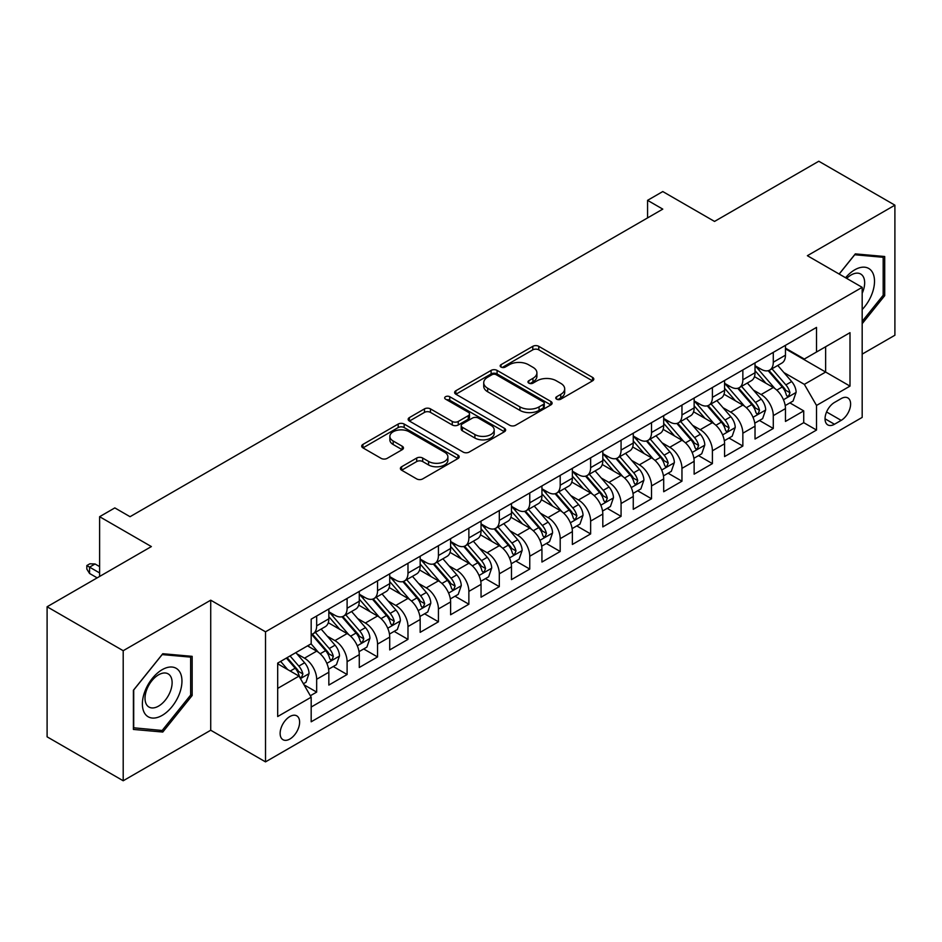 <?xml version="1.0" encoding="UTF-8"?>
<svg xmlns="http://www.w3.org/2000/svg" width="942" height="942" viewBox="0 0 942 942"><rect width="100%" height="100%" fill="white"/><g stroke="black" fill="none" stroke-linecap="round" stroke-linejoin="round"><path stroke-width="1.41" d="M556.628 399.173A2.956 1.707 0 0 0 560.808 399.173L592.553 380.839A4.227 2.437 0 0 0 593.801 379.108A4.227 2.437 0 0 0 592.553 377.389L538.777 346.338A4.227 2.437 0 0 0 532.795 346.338L501.05 364.66A2.956 1.707 0 0 0 500.178 365.873A2.956 1.707 0 0 0 501.05 367.074A2.956 1.707 0 0 0 505.23 367.074L509.339 364.707A13.518 7.807 0 0 1 528.462 364.707L532.948 367.298A13.518 7.807 0 0 1 536.905 372.82A13.518 7.807 0 0 1 532.948 378.331L528.839 380.709A2.956 1.707 0 0 0 527.967 381.91A2.956 1.707 0 0 0 528.839 383.123A2.956 1.707 0 0 0 533.019 383.123L537.128 380.756A13.518 7.807 0 0 1 556.251 380.756L560.737 383.335A13.518 7.807 0 0 1 564.694 388.858A13.518 7.807 0 0 1 560.737 394.38L556.628 396.747A2.956 1.707 0 0 0 555.756 397.96A2.956 1.707 0 0 0 556.628 399.173L556.628 396.747M289.877 739.023A13.777 7.948 120 0 0 298.873 726.883A13.777 7.948 120 0 0 296.765 715.849A13.777 7.948 120 0 0 289.877 716.532A13.777 7.948 120 0 0 280.869 728.672A13.777 7.948 120 0 0 282.989 739.706A13.777 7.948 120 0 0 289.877 739.023M401.622 466.749A4.227 2.437 0 0 0 400.385 468.48A4.227 2.437 0 0 0 401.622 470.199L416.705 478.913A4.227 2.437 0 0 0 422.687 478.913L457.942 458.554A4.227 2.437 0 0 0 459.19 456.835A4.227 2.437 0 0 0 457.942 455.104L404.165 424.053A4.227 2.437 0 0 0 398.183 424.053L362.929 444.412A4.227 2.437 0 0 0 361.693 446.131A4.227 2.437 0 0 0 362.929 447.862L381.157 458.377A4.227 2.437 0 0 0 387.127 458.377L402.222 449.675A4.227 2.437 0 0 0 403.459 447.945A4.227 2.437 0 0 0 402.222 446.225L393.179 440.997A11.304 6.523 0 0 1 389.87 436.382A11.304 6.523 0 0 1 396.853 430.353A11.304 6.523 0 0 1 409.169 431.777L444.577 452.219A11.304 6.523 0 0 1 447.886 456.835A11.304 6.523 0 0 1 440.903 462.863A11.304 6.523 0 0 1 428.586 461.439L422.687 458.036A4.227 2.437 0 0 0 416.705 458.036L401.622 466.749L401.622 470.199M862.177 354.121L894.9 335.234L894.9 205.168L818.798 161.235L714.531 221.429L662.779 191.556L647.566 200.34L662.779 209.124L130.055 516.699L114.83 507.903L99.616 516.699L99.616 576.457M123.202 650.71L123.202 780.765L210.725 730.238L210.725 600.184L123.202 650.71L47.1 606.766L151.368 546.572L99.616 516.699M210.725 600.184L265.514 631.811L862.177 287.334L862.177 417.4L265.514 761.878L265.514 631.811M894.9 205.168L807.376 255.706L862.177 287.334M509.634 425.254A4.227 2.437 0 0 0 515.615 425.254L550.87 404.907A4.227 2.437 0 0 0 552.118 403.176A4.227 2.437 0 0 0 550.87 401.457L497.093 370.406A4.227 2.437 0 0 0 491.112 370.406L455.857 390.753A4.227 2.437 0 0 0 454.621 392.484A4.227 2.437 0 0 0 455.857 394.203L509.634 425.254M446.732 399.808A2.956 1.707 0 0 1 449.734 400.22L449.734 396.712L504.406 428.28A4.227 2.437 0 0 1 505.654 429.999A4.227 2.437 0 0 1 504.406 431.73L469.151 452.089A4.227 2.437 0 0 1 463.17 452.089L409.393 421.039L409.393 417.589A4.227 2.437 0 0 0 408.157 419.308A4.227 2.437 0 0 0 409.393 421.039M409.393 417.589L424.477 408.875A4.227 2.437 0 0 1 430.459 408.875L452.266 421.463A4.227 2.437 0 0 0 458.248 421.463L468.256 415.681A4.227 2.437 0 0 0 469.493 413.962A4.227 2.437 0 0 0 468.256 412.231L445.542 399.125A2.956 1.707 0 0 1 444.683 397.913A2.956 1.707 0 0 1 446.508 396.335A2.956 1.707 0 0 1 449.734 396.712M123.202 780.765L47.1 736.832L47.1 606.766M310.342 695.749L316.665 692.099L304.03 684.81M296.836 653.76L304.49 658.175A17.215 9.938 60 0 1 316.665 679.264L328.84 672.235L328.84 685.069L347.103 674.519L333.256 666.524M327.286 636.191L334.928 640.607A17.215 9.938 60 0 1 347.103 661.696L359.279 654.666L359.279 667.489L377.542 656.951L363.694 648.956M357.725 618.611L365.366 623.027A17.215 9.938 60 0 1 377.542 644.116L389.717 637.086L389.717 649.921L407.98 639.371L394.133 631.376M388.163 601.043L395.805 605.447A17.215 9.938 60 0 1 407.98 626.548L420.167 619.506L420.167 632.341L438.43 621.802L424.571 613.795M418.613 583.463L426.255 587.879A17.215 9.938 60 0 1 438.43 608.968L450.606 601.938L450.606 614.761L468.869 604.222L455.021 596.227M449.051 565.883L456.693 570.299A17.215 9.938 60 0 1 468.869 591.388L481.044 584.358L481.044 597.193L499.307 586.642L485.46 578.647M479.49 548.315L487.132 552.73A17.215 9.938 60 0 1 499.307 573.819L511.482 566.79L511.482 579.613L529.757 569.074L515.898 561.079M509.928 530.735L517.57 535.15A17.215 9.938 60 0 1 529.757 556.239L541.933 549.21L541.933 562.044L560.196 551.494L546.348 543.499M540.378 513.166L548.02 517.57A17.215 9.938 60 0 1 560.196 538.671L572.371 531.629L572.371 544.464L590.634 533.926L576.787 525.919M570.817 495.586L578.459 500.002A17.215 9.938 60 0 1 590.634 521.091L602.809 514.061L602.809 526.896L621.072 516.346L607.225 508.35M601.255 478.006L608.897 482.422A17.215 9.938 60 0 1 621.072 503.511L633.259 496.481L633.259 509.316L651.523 498.765L637.663 490.77M631.693 460.438L639.347 464.853A17.215 9.938 60 0 1 651.523 485.942L663.698 478.913L663.698 491.736L681.961 481.197L668.113 473.202M662.144 442.858L669.786 447.273A17.215 9.938 60 0 1 681.961 468.362L694.136 461.333L694.136 474.167L712.399 463.617L698.552 455.622M692.582 425.289L700.224 429.693A17.215 9.938 60 0 1 712.399 450.794L724.575 443.764L724.575 456.587L742.849 446.049L728.99 438.042M723.02 407.709L730.662 412.125A17.215 9.938 60 0 1 742.849 433.214L755.025 426.184L755.025 439.019L773.288 428.469L773.288 415.634A17.215 9.938 -120 0 0 761.112 394.545L753.47 390.129M759.44 420.473L773.288 428.469M328.84 672.235A17.215 9.938 -120 0 0 316.665 651.146L307.528 645.871M359.279 654.666A17.215 9.938 -120 0 0 347.103 633.577L328.275 622.697M389.717 637.086A17.215 9.938 -120 0 0 377.542 615.997L358.714 605.129M420.167 619.506A17.215 9.938 -120 0 0 407.98 598.417L389.164 587.549M450.606 601.938A17.215 9.938 -120 0 0 438.43 580.849L419.602 569.981M481.044 584.358A17.215 9.938 -120 0 0 468.869 563.269L450.041 552.401M511.482 566.79A17.215 9.938 -120 0 0 499.307 545.701L480.479 534.821M541.933 549.21A17.215 9.938 -120 0 0 529.757 528.121L510.929 517.252M572.371 531.629A17.215 9.938 -120 0 0 560.196 510.54L541.367 499.672M602.809 514.061A17.215 9.938 -120 0 0 590.634 492.972L571.806 482.104M633.259 496.481A17.215 9.938 -120 0 0 621.072 475.392L602.256 464.524M663.698 478.913A17.215 9.938 -120 0 0 651.523 457.824L632.694 446.955M694.136 461.333A17.215 9.938 -120 0 0 681.961 440.244L663.133 429.375M724.575 443.764A17.215 9.938 -120 0 0 712.399 422.664L693.571 411.795M755.025 426.184A17.215 9.938 -120 0 0 742.849 405.095L724.021 394.227M841.171 398.596L834.471 402.458A13.341 7.701 120 0 0 825.757 414.221A13.341 7.701 120 0 0 827.806 424.913A13.341 7.701 120 0 0 834.471 424.253L841.171 420.379A13.341 7.701 120 0 0 849.884 408.628A13.341 7.701 120 0 0 847.847 397.924A13.341 7.701 120 0 0 841.171 398.596M277.69 688.402L299.003 676.109L311.178 697.198L311.178 721.796L816.514 430.047L816.514 405.449L804.338 384.36L783.909 372.561M311.178 697.198L277.69 716.532L277.69 663.097L311.178 643.763L311.178 619.165L816.514 327.404L816.514 352.014L850.002 332.679L850.002 386.114L816.514 405.449M328.84 611.782L334.928 615.291A17.215 9.938 60 0 0 343.536 616.15L355.711 609.121A17.215 9.938 -120 0 0 359.279 601.231L359.279 591.388M359.279 594.202L365.366 597.723A17.215 9.938 60 0 0 373.974 598.57L386.149 591.541A17.215 9.938 -120 0 0 389.717 583.663L389.717 573.819M389.717 576.622L395.805 580.142A17.215 9.938 60 0 0 404.424 580.99L416.6 573.961A17.215 9.938 -120 0 0 420.167 566.083L420.167 556.239M420.167 559.053L426.255 562.562A17.215 9.938 60 0 0 434.863 563.422L447.038 556.392A17.215 9.938 -120 0 0 450.606 548.503L450.606 538.659M450.606 541.473L456.693 544.994A17.215 9.938 60 0 0 465.301 545.842L477.476 538.812A17.215 9.938 -120 0 0 481.044 530.935L481.044 521.091M481.044 523.905L487.132 527.414A17.215 9.938 60 0 0 495.739 528.274L507.926 521.244A17.215 9.938 -120 0 0 511.482 513.355L511.482 503.511M511.482 506.325L517.57 509.846A17.215 9.938 60 0 0 526.189 510.694L538.365 503.664A17.215 9.938 -120 0 0 541.933 495.786L541.933 485.942M541.933 488.757L548.02 492.266A17.215 9.938 60 0 0 556.628 493.113L568.803 486.084A17.215 9.938 -120 0 0 572.371 478.206L572.371 468.362M572.371 471.177L578.459 474.686A17.215 9.938 60 0 0 587.066 475.545L599.242 468.515A17.215 9.938 -120 0 0 602.809 460.626L602.809 450.782M602.809 453.597L608.897 457.117A17.215 9.938 60 0 0 617.516 457.965L629.692 450.935A17.215 9.938 -120 0 0 633.259 443.058L633.259 433.214M633.259 436.028L639.347 439.537A17.215 9.938 60 0 0 647.955 440.397L660.13 433.367A17.215 9.938 -120 0 0 663.698 425.478L663.698 415.634M663.698 418.448L669.786 421.969A17.215 9.938 60 0 0 678.393 422.817L690.568 415.787A17.215 9.938 -120 0 0 694.136 407.91L694.136 398.066M694.136 400.88L700.224 404.389A17.215 9.938 60 0 0 708.831 405.237L721.007 398.207A17.215 9.938 -120 0 0 724.575 390.329L724.575 380.486M724.575 383.3L730.662 386.809A17.215 9.938 60 0 0 739.282 387.668L751.457 380.639A17.215 9.938 -120 0 0 755.025 372.749L755.025 362.905M311.178 707.042L803.726 422.664L803.726 410.889L785.463 421.439L785.463 408.604A17.215 9.938 -120 0 0 773.288 387.515L754.46 376.647M755.025 365.72L761.112 369.24A17.215 9.938 -120 0 0 769.72 370.088A17.215 9.938 -120 0 0 773.288 362.211L773.288 352.367M769.72 370.088L781.895 363.059A17.215 9.938 -120 0 0 785.463 355.181L785.463 345.337M316.665 615.997L316.665 625.841A17.215 9.938 60 0 1 313.097 633.719A17.215 9.938 60 0 1 311.178 634.413M313.097 633.719L325.273 626.689A17.215 9.938 -120 0 0 328.84 618.812L328.84 608.968M347.103 598.417L347.103 608.261A17.215 9.938 60 0 1 343.536 616.15M377.542 580.849L377.542 590.693A17.215 9.938 60 0 1 373.974 598.57M407.98 563.269L407.98 573.113A17.215 9.938 60 0 1 404.424 580.99M438.43 545.689L438.43 555.533A17.215 9.938 60 0 1 434.863 563.422M468.869 528.121L468.869 537.964A17.215 9.938 60 0 1 465.301 545.842M499.307 510.54L499.307 520.384A17.215 9.938 60 0 1 495.739 528.274M529.757 492.972L529.757 502.816A17.215 9.938 60 0 1 526.189 510.694M560.196 475.392L560.196 485.236A17.215 9.938 60 0 1 556.628 493.113M590.634 457.812L590.634 467.656A17.215 9.938 60 0 1 587.066 475.545M621.072 440.244L621.072 450.088A17.215 9.938 60 0 1 617.516 457.965M651.523 422.664L651.523 432.508A17.215 9.938 60 0 1 647.955 440.397M681.961 405.095L681.961 414.939A17.215 9.938 60 0 1 678.393 422.817M712.399 387.515L712.399 397.359A17.215 9.938 60 0 1 708.831 405.237M742.849 369.947L742.849 379.779A17.215 9.938 60 0 1 739.282 387.668M742.849 433.214L742.849 446.049M712.399 450.794L712.399 463.617M681.961 468.362L681.961 481.197M651.523 485.942L651.523 498.765M621.072 503.511L621.072 516.346M590.634 521.091L590.634 533.926M560.196 538.671L560.196 551.494M529.757 556.239L529.757 569.074M499.307 573.819L499.307 586.642M468.869 591.388L468.869 604.222M438.43 608.968L438.43 621.802M407.98 626.548L407.98 639.371M377.542 644.116L377.542 656.951M347.103 661.696L347.103 674.519M316.665 679.264L316.665 692.099M299.003 676.109L277.69 663.804M804.338 384.36L825.639 372.055L825.639 346.738L850.002 332.679M785.463 348.846L850.002 386.114M785.463 348.151L804.338 359.043L816.514 352.014M210.725 730.238L265.514 761.878M647.566 200.34L647.566 217.92M789.879 402.893L803.726 410.889M803.726 422.664L816.514 430.047M862.177 323.695L884.703 295.67L884.703 256.507L855.324 253.881L839.134 274.028M133.399 729.438L162.778 732.052L192.156 695.514L192.156 656.338L162.778 653.724L133.399 690.262L133.399 729.438M883.184 294.799L884.703 295.67M190.637 694.631L192.156 695.514M159.669 730.262L162.778 732.052M557.805 399.585L560.737 397.889A13.518 7.807 0 0 0 564.694 392.378L564.694 388.858M536.905 372.82L536.905 376.329A13.518 7.807 0 0 1 532.948 381.851L530.016 383.535M592.506 380.874L538.777 349.847A4.227 2.437 0 0 0 532.795 349.847L502.227 367.498M550.823 404.93L497.093 373.915A4.227 2.437 0 0 0 491.112 373.915L455.916 394.239M543.404 404.389A2.956 1.707 0 0 0 544.276 403.176A2.956 1.707 0 0 0 543.404 401.975L496.198 374.716A2.956 1.707 0 0 0 492.007 374.716L487.673 377.212A13.518 7.807 0 0 0 483.717 382.735A13.518 7.807 0 0 0 487.673 388.257L519.949 406.885A13.518 7.807 0 0 0 539.071 406.885L543.404 404.389L543.404 407.898A2.956 1.707 0 0 0 544.276 406.697L544.276 403.176M483.717 382.735L483.717 386.255A13.518 7.807 0 0 0 487.673 391.766L487.673 388.257M543.404 407.898L539.071 410.406A13.518 7.807 0 0 1 519.949 410.406L487.673 391.766M409.452 421.062L424.477 412.384L424.477 408.875M469.493 413.962L469.493 417.471A4.227 2.437 0 0 1 468.256 419.202L458.248 424.983A4.227 2.437 0 0 1 452.266 424.983L430.459 412.384A4.227 2.437 0 0 0 424.477 412.384M449.734 400.22L504.359 431.766M474.898 434.533A11.304 6.523 0 0 0 487.226 435.946A11.304 6.523 0 0 0 494.197 429.917A11.304 6.523 0 0 0 490.888 425.301L478.418 418.095A4.227 2.437 0 0 0 472.437 418.095L462.428 423.876A4.227 2.437 0 0 0 461.191 425.607A4.227 2.437 0 0 0 462.428 427.327L474.898 434.533L474.898 438.042A11.304 6.523 0 0 0 487.226 439.467A11.304 6.523 0 0 0 494.197 433.438L494.197 429.917M461.191 425.607L461.191 429.116A4.227 2.437 0 0 0 462.428 430.847L462.428 427.327M474.898 438.042L462.428 430.847M447.886 456.835L447.886 460.344A11.304 6.523 0 0 1 440.903 466.372A11.304 6.523 0 0 1 428.586 464.959L422.687 461.556A4.227 2.437 0 0 0 416.705 461.556L401.681 470.235M389.87 436.382L389.87 439.902A11.304 6.523 0 0 0 393.179 444.518L393.179 440.997M402.163 449.699L393.179 444.518M457.894 458.589L404.165 427.562A4.227 2.437 0 0 0 398.183 427.562L362.988 447.886M785.204 405.59L793.07 401.057L796.12 392.261A11.41 6.582 -120 0 0 791.669 381.545L777.762 365.449M774.972 388.634L758.487 369.535A32.935 19.017 -120 0 0 755.025 365.908M765.928 383.276L756.709 372.585A27.342 15.779 -120 0 0 755.025 370.748M768.166 370.712L782.237 386.997A11.41 6.582 60 0 1 786.299 394.863L787.135 396.205L788.678 395.993L789.961 392.743A11.41 6.582 -120 0 0 785.887 384.889L771.981 368.781M768.99 370.442L784.109 387.951A5.817 3.356 60 0 1 785.581 390.223L789.961 392.743M862.177 309.553A27.977 16.155 120 0 0 874.141 277.101A27.977 16.155 120 0 0 854.712 269.848A27.977 16.155 120 0 0 845.551 277.737M862.177 293.268A19.158 11.057 120 0 0 860.694 274.028A19.158 11.057 120 0 0 851.109 274.982A19.158 11.057 120 0 0 846.681 278.396M839.192 274.063L854.712 254.752L883.184 257.296L883.184 295.246L862.177 321.375M881.288 256.2L883.184 257.296M179.31 694.066A27.977 16.155 120 0 0 172.068 667.042A27.977 16.155 120 0 0 145.033 691.004A27.977 16.155 120 0 0 152.274 718.039A27.977 16.155 120 0 0 179.31 694.066M170.302 691.51A19.158 11.057 120 0 0 168.147 673.871A19.158 11.057 120 0 0 146.834 689.414A19.158 11.057 120 0 0 148.989 707.053A19.158 11.057 120 0 0 170.302 691.51M133.705 727.942L133.705 689.991L162.165 654.584L190.637 657.127L190.637 695.078L162.165 730.486L133.399 727.766M188.741 656.044L190.637 657.127M754.766 423.17L762.631 418.625L765.669 409.841A11.41 6.582 -120 0 0 761.23 399.125L747.324 383.017M744.533 406.202L728.036 387.103A32.935 19.017 -120 0 0 724.575 383.488M735.49 400.845L726.258 390.165A27.342 15.779 -120 0 0 724.575 388.328M737.727 388.281L751.798 404.577A11.41 6.582 60 0 1 755.861 412.431L756.697 413.785L758.228 413.573L759.511 410.323A11.41 6.582 -120 0 0 755.449 402.469L741.542 386.361M738.552 388.022L753.671 405.519A5.817 3.356 60 0 1 755.131 407.792L759.511 410.323M724.327 440.738L732.193 436.205L735.231 427.409A11.41 6.582 -120 0 0 730.792 416.705L716.886 400.597M714.095 423.782L697.598 404.683A32.935 19.017 -120 0 0 694.136 401.068M705.052 418.425L695.82 407.745A27.342 15.779 -120 0 0 694.136 405.908M707.289 405.861L721.348 422.146A11.41 6.582 60 0 1 725.422 430.011L726.247 431.365L727.789 431.142L729.073 427.903A11.41 6.582 -120 0 0 725.01 420.038L711.092 403.941M708.113 405.59L723.232 423.099A5.817 3.356 60 0 1 724.692 425.372L729.073 427.903M693.877 458.318L701.743 453.773L704.793 444.989A11.41 6.582 -120 0 0 700.353 434.274L686.435 418.177M683.657 441.362L667.16 422.263A32.935 19.017 -120 0 0 663.698 418.637M674.602 435.993L665.382 425.313A27.342 15.779 -120 0 0 663.698 423.476M676.839 423.441L690.91 439.726A11.41 6.582 60 0 1 694.984 447.58L695.808 448.934L697.351 448.722L698.634 445.472A11.41 6.582 -120 0 0 694.56 437.618L680.654 421.51M677.675 423.17L692.782 440.668A5.817 3.356 60 0 1 694.254 442.94L698.634 445.472M663.439 475.898L671.305 471.353L674.354 462.569A11.41 6.582 -120 0 0 669.903 451.854L655.997 435.746M653.206 458.931L636.721 439.832A32.935 19.017 -120 0 0 633.259 436.217M644.163 453.573L634.943 442.893A27.342 15.779 -120 0 0 633.259 441.056M646.4 441.009L660.472 457.306A11.41 6.582 60 0 1 664.534 465.16L665.37 466.514L666.912 466.29L668.184 463.052A11.41 6.582 -120 0 0 664.122 455.186L650.216 439.09M647.225 440.75L662.344 458.248A5.817 3.356 60 0 1 663.804 460.52L668.184 463.052M633 493.467L640.866 488.922L643.904 480.137A11.41 6.582 -120 0 0 639.465 469.422L625.559 453.326M622.768 476.511L606.271 457.412A32.935 19.017 -120 0 0 602.809 453.785M613.725 471.153L604.493 460.461A27.342 15.779 -120 0 0 602.809 458.624M615.962 458.589L630.033 474.874A11.41 6.582 60 0 1 634.096 482.74L634.92 484.082L636.462 483.87L637.746 480.62A11.41 6.582 -120 0 0 633.683 472.766L619.777 456.658M616.786 458.318L631.905 475.828A5.817 3.356 60 0 1 633.365 478.1L637.746 480.62M602.562 511.047L610.428 506.502L613.466 497.717A11.41 6.582 -120 0 0 609.027 487.002L595.108 470.894M592.33 494.079L575.833 474.98A32.935 19.017 -120 0 0 572.371 471.365M583.286 488.721L574.055 478.041A27.342 15.779 -120 0 0 572.371 476.205M585.524 476.157L599.583 492.454A11.41 6.582 60 0 1 603.657 500.308L604.481 501.662L606.024 501.45L607.307 498.2A11.41 6.582 -120 0 0 603.233 490.346L589.327 474.238M586.348 475.898L601.467 493.396A5.817 3.356 60 0 1 602.927 495.669L607.307 498.2M572.112 528.615L579.978 524.082L583.027 515.286A11.41 6.582 -120 0 0 578.576 504.582L564.67 488.474M561.891 511.659L545.394 492.56A32.935 19.017 -120 0 0 541.933 488.945M552.836 506.301L543.616 495.622A27.342 15.779 -120 0 0 541.933 493.785M555.073 493.738L569.145 510.022A11.41 6.582 60 0 1 573.207 517.888L574.043 519.242L575.586 519.018L576.869 515.78A11.41 6.582 -120 0 0 572.795 507.915L558.889 491.818M555.898 493.467L571.017 510.976A5.817 3.356 60 0 1 572.489 513.249L576.869 515.78M541.674 546.195L549.539 541.65L552.577 532.866A11.41 6.582 -120 0 0 548.138 522.151L534.232 506.054M531.441 529.227L514.944 510.14A32.935 19.017 -120 0 0 511.482 506.513M522.398 523.87L513.166 513.19A27.342 15.779 -120 0 0 511.482 511.353M524.635 511.318L538.706 527.602A11.41 6.582 60 0 1 542.769 535.456L543.605 536.81L545.147 536.599L546.419 533.349A11.41 6.582 -120 0 0 542.356 525.495L528.45 509.387M525.459 511.047L540.578 528.544A5.817 3.356 60 0 1 542.039 530.817L546.419 533.349M511.235 563.775L519.101 559.23L522.139 550.434A11.41 6.582 -120 0 0 517.7 539.731L503.793 523.622M501.003 546.807L484.506 527.708A32.935 19.017 -120 0 0 481.044 524.093M491.959 541.45L482.728 530.77A27.342 15.779 -120 0 0 481.044 528.933M494.197 528.886L508.256 545.171A11.41 6.582 60 0 1 512.33 553.036L513.154 554.391L514.697 554.167L515.981 550.929A11.41 6.582 -120 0 0 511.918 543.063L498 526.967M495.021 528.627L510.14 546.125A5.817 3.356 60 0 1 511.6 548.397L515.981 550.929M480.785 581.344L488.651 576.798L491.7 568.014A11.41 6.582 -120 0 0 487.261 557.299L473.343 541.203M470.564 564.388L454.068 545.288A32.935 19.017 -120 0 0 450.606 541.662M461.509 559.03L452.29 548.338A27.342 15.779 -120 0 0 450.606 546.501M463.747 546.466L477.818 562.751A11.41 6.582 60 0 1 481.892 570.616L482.716 571.959L484.259 571.747L485.542 568.497A11.41 6.582 -120 0 0 481.468 560.643L467.562 544.535M464.583 546.195L479.69 563.705A5.817 3.356 60 0 1 481.162 565.977L485.542 568.497M450.347 598.924L458.212 594.378L461.262 585.594A11.41 6.582 -120 0 0 456.811 574.879L442.905 558.771M440.114 581.956L423.629 562.857A32.935 19.017 -120 0 0 420.167 559.242M431.071 576.598L421.851 565.918A27.342 15.779 -120 0 0 420.167 564.081M433.308 564.034L447.379 580.331A11.41 6.582 60 0 1 451.442 588.185L452.278 589.539L453.82 589.327L455.104 586.077A11.41 6.582 -120 0 0 451.03 578.223L437.123 562.115M434.132 563.775L449.252 581.273A5.817 3.356 60 0 1 450.723 583.545L455.104 586.077M419.908 616.492L427.774 611.959L430.812 603.163A11.41 6.582 -120 0 0 426.373 592.459L412.466 576.351M409.676 599.536L393.179 580.437A32.935 19.017 -120 0 0 389.717 576.81M400.633 594.178L391.401 583.498A27.342 15.779 -120 0 0 389.717 581.661M402.87 581.614L416.941 597.899A11.41 6.582 60 0 1 421.003 605.765L421.839 607.119L423.37 606.895L424.654 603.657A11.41 6.582 -120 0 0 420.591 595.791L406.685 579.695M403.694 581.344L418.813 598.853A5.817 3.356 60 0 1 420.273 601.126L424.654 603.657M389.47 634.072L397.336 629.527L400.374 620.743A11.41 6.582 -120 0 0 395.934 610.027L382.028 593.931M379.237 617.104L362.741 598.017A32.935 19.017 -120 0 0 359.279 594.39M370.194 611.747L360.963 601.067A27.342 15.779 -120 0 0 359.279 599.23M372.431 599.194L386.491 615.479A11.41 6.582 60 0 1 390.565 623.333L391.389 624.687L392.932 624.475L394.215 621.225A11.41 6.582 -120 0 0 390.153 613.372L376.235 597.263M373.256 598.924L388.375 616.421A5.817 3.356 60 0 1 389.835 618.694L394.215 621.225M359.02 651.652L366.885 647.107L369.935 638.311A11.41 6.582 -120 0 0 365.484 627.607L351.578 611.499M348.799 634.684L332.302 615.585A32.935 19.017 -120 0 0 328.84 611.97M339.744 629.327L330.524 618.647A27.342 15.779 -120 0 0 328.84 616.81M341.981 616.763L356.052 633.048A11.41 6.582 60 0 1 360.115 640.913L360.951 642.267L362.493 642.044L363.777 638.806A11.41 6.582 -120 0 0 359.703 630.94L345.796 614.843M342.817 616.504L357.925 634.001A5.817 3.356 60 0 1 359.397 636.274L363.777 638.806M328.581 669.22L336.447 664.675L339.485 655.891A11.41 6.582 -120 0 0 335.046 645.176L321.14 629.079M318.349 652.264L311.072 643.833M309.306 646.907L308.128 645.529M311.543 634.343L325.614 650.628A11.41 6.582 60 0 1 329.676 658.493L330.512 659.836L332.055 659.624L333.327 656.374A11.41 6.582 -120 0 0 329.264 648.52L315.358 632.412M312.367 634.072L327.486 651.581A5.817 3.356 60 0 1 328.946 653.854L333.327 656.374M303.418 683.751L306.009 682.255L309.047 673.471A11.41 6.582 -120 0 0 304.607 662.756L295.847 652.618M287.675 669.562L280.634 661.402M278.867 664.475L277.69 663.121M286.415 658.069L295.164 668.208A11.41 6.582 60 0 1 299.238 676.062L300.062 677.416L301.605 677.204L302.888 673.954A11.41 6.582 -120 0 0 298.826 666.1L290.065 655.962M287.122 657.657L297.048 669.15A5.817 3.356 60 0 1 298.508 671.422L302.888 673.954M89.561 573.466L86.829 569.074L86.829 565.553L89.867 563.799L95.048 563.975L89.561 567.143L89.561 573.466L97.179 577.858M86.829 565.553L99.616 572.936M95.048 563.975L99.616 566.613M304.49 658.175L316.665 651.146M334.928 640.607L347.103 633.577M365.366 623.027L377.542 615.997M395.805 605.447L407.98 598.417M426.255 587.879L438.43 580.849M456.693 570.299L468.869 563.269M487.132 552.73L499.307 545.701M517.57 535.15L529.757 528.121M548.02 517.57L560.196 510.54M578.459 500.002L590.634 492.972M608.897 482.422L621.072 475.392M639.347 464.853L651.523 457.824M669.786 447.273L681.961 440.244M700.224 429.693L712.399 422.664M730.662 412.125L742.849 405.095M761.112 394.545L773.288 387.515M773.288 362.211L785.463 355.181M316.665 625.841L328.84 618.812M347.103 608.261L359.279 601.231M377.542 590.693L389.717 583.663M407.98 573.113L420.167 566.083M438.43 555.533L450.606 548.503M468.869 537.964L481.044 530.935M499.307 520.384L511.482 513.355M529.757 502.816L541.933 495.786M560.196 485.236L572.371 478.206M590.634 467.656L602.809 460.626M621.072 450.088L633.259 443.058M651.523 432.508L663.698 425.478M681.961 414.939L694.136 407.91M712.399 397.359L724.575 390.329M742.849 379.779L755.025 372.749M773.288 415.634L785.463 408.604M826.57 411.96L841.171 420.379M825.039 418.801L834.471 424.253M560.737 397.889L560.737 394.38M528.839 383.123L528.839 380.709M532.948 381.851L532.948 378.331M501.05 367.074L501.05 364.66M532.795 349.847L532.795 346.338M538.777 349.847L538.777 346.338M592.553 380.839L592.553 377.389M455.857 394.203L455.857 390.753M491.112 373.915L491.112 370.406M497.093 373.915L497.093 370.406M550.87 404.907L550.87 401.457M519.949 410.406L519.949 406.885M539.071 410.406L539.071 406.885M430.459 412.384L430.459 408.875M452.266 424.983L452.266 421.463M458.248 424.983L458.248 421.463M468.256 419.202L468.256 415.681M504.406 431.73L504.406 428.28M416.705 461.556L416.705 458.036M422.687 461.556L422.687 458.036M428.586 464.959L428.586 461.439M402.222 449.675L402.222 446.225M362.929 447.862L362.929 444.412M398.183 427.562L398.183 424.053M404.165 427.562L404.165 424.053M457.942 458.554L457.942 455.104M783.461 399.738L796.037 392.484M758.487 369.535L760.053 368.628M785.887 384.889L791.669 381.545M776.797 390.141L782.237 386.997M753.023 417.318L765.599 410.053M728.036 387.103L729.614 386.208M755.449 402.469L761.23 399.125M746.358 407.721L751.798 404.577M722.585 434.898L735.16 427.633M697.598 404.683L699.164 403.777M725.01 420.038L730.792 416.705M715.908 425.289L721.348 422.146M692.146 452.466L704.71 445.213M667.16 422.263L668.726 421.357M694.56 437.618L700.353 434.274M685.47 442.87L690.91 439.726M661.696 470.046L674.272 462.781M636.721 439.832L638.287 438.925M664.122 455.186L669.903 451.854M655.031 460.438L660.472 457.306M631.258 487.615L643.833 480.361M606.271 457.412L607.837 456.505M633.683 472.766L639.465 469.422M624.581 478.018L630.033 474.874M600.819 505.195L613.395 497.929M575.833 474.98L577.399 474.085M603.233 490.346L609.027 487.002M594.143 495.586L599.583 492.454M570.369 522.775L582.945 515.51M545.394 492.56L546.961 491.653M572.795 507.915L578.576 504.582M563.705 513.166L569.145 510.022M539.931 540.343L552.507 533.09M514.944 510.14L516.522 509.233M542.356 525.495L548.138 522.151M533.266 530.746L538.706 527.602M509.492 557.923L522.068 550.658M484.506 527.708L486.072 526.802M511.918 543.063L517.7 539.731M502.816 548.315L508.256 545.171M479.054 575.491L491.63 568.238M454.068 545.288L455.634 544.382M481.468 560.643L487.261 557.299M472.378 565.895L477.818 562.751M448.604 593.071L461.18 585.806M423.629 562.857L425.195 561.962M451.03 578.223L456.811 574.879M441.939 583.463L447.379 580.331M418.166 610.652L430.741 603.386M393.179 580.437L394.745 579.53M420.591 595.791L426.373 592.459M411.501 601.043L416.941 597.899M387.727 628.22L400.303 620.966M362.741 598.017L364.307 597.11M390.153 613.372L395.934 610.027M381.051 618.623L386.491 615.479M357.289 645.8L369.853 638.535M332.302 615.585L333.868 614.679M359.703 630.94L365.484 627.607M350.612 636.191L356.052 633.048M326.839 663.368L339.414 656.115M329.264 648.52L335.046 645.176M320.174 653.772L325.614 650.628M300.451 678.605L308.976 673.683M298.826 666.1L304.607 662.756M290.242 671.045L295.164 668.208"/></g></svg>
